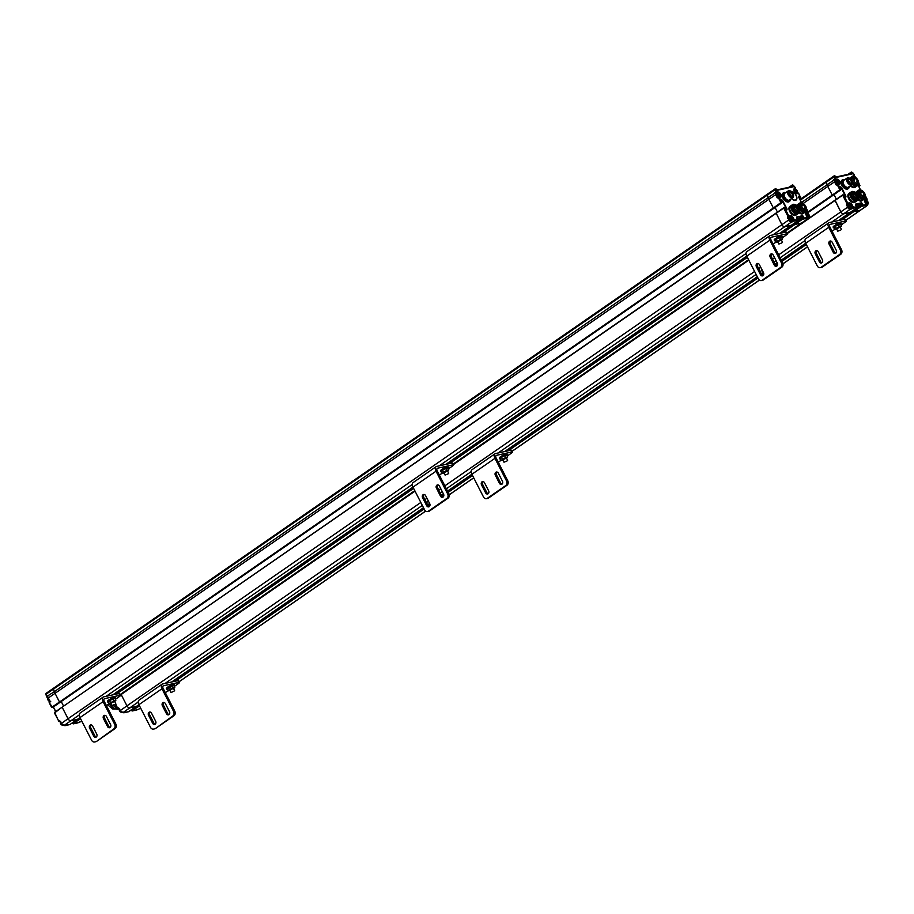 <?xml version="1.0" encoding="UTF-8"?>
<svg xmlns="http://www.w3.org/2000/svg" width="914" height="914" viewBox="0 0 914 914"><rect width="100%" height="100%" fill="white"/><g stroke="black" fill="none" stroke-linecap="round" stroke-linejoin="round"><path stroke-width="1.37" d="M802.046 222.662A2.731 1.554 -124.7 0 1 801.807 222.925A2.731 1.554 -124.7 0 1 801.475 223.073L794.883 224.513L794.232 223.336L794.883 224.501L801.475 223.073L808.159 218.446A2.731 1.554 55.3 0 0 808.49 218.297A2.731 1.554 55.3 0 0 808.924 216.915A2.388 1.36 55.3 0 1 808.227 217.989L806.754 218.743L807.279 217.989M791.364 225.244L798.905 220.023L798.71 218.857L797.008 218.572L796.642 216.995L802.629 215.681L803.783 217.086L802.492 219.246L783.104 232.659M772.936 234.887L784.715 226.729L791.296 225.29L784.715 226.729A2.731 1.554 -124.7 0 1 781.893 224.695A2.731 1.554 55.3 0 0 784.715 226.729L791.398 222.102L793.855 221.348L794.472 220.114L793.603 220.525L794.312 221.028L798.985 219.943M784.955 208.015L783.709 207.786L776.1 213.042L781.893 224.695L776.1 213.042L783.675 207.809M777.448 212.117L775.095 207.501L777.448 212.117M774.181 208.118L781.801 202.828M51.721 707.39L774.101 208.175L773.358 208.004L781.31 202.988L781.87 201.994L781.196 199.812L782.498 200.2L787.08 209.135L786.383 209.957L784.92 207.958L783.709 207.775L784.715 207.992L788.839 216.047L787.971 216.447L790.073 216.652L789.502 217.144M775.872 193.185L774.786 192.648L775.712 192.009A1.028 0.583 55.3 0 0 776.877 193.025L776.409 193.345A1.028 0.583 -124.7 0 1 775.872 193.185L775.62 193.597A6.478 3.69 55.3 0 0 776.009 194.465L768.903 199.298A6.821 3.885 -124.7 0 1 768.217 197.63A6.821 3.885 55.3 0 0 768.903 199.298L773.358 208.004L781.664 202.04L779.379 197.561L778.534 197.321L778.522 197.972L780.373 197.344L778.945 197.218M46.545 696.639L45.951 694.309L53.56 689.042L54.36 691.647L53.56 689.042A1.36 0.777 -124.7 0 1 53.709 688.082L767.566 194.054A1.36 0.777 55.3 0 0 767.566 194.054A1.36 0.777 55.3 0 0 767.417 195.013L768.217 197.63L767.417 195.013A1.36 0.777 -124.7 0 1 767.566 194.054A1.36 0.777 -124.7 0 1 767.737 193.985L775.049 188.924M797.099 193.242L798.596 193.505M791.741 198.429A4.776 2.719 55.3 0 0 795.877 199.8A4.776 2.719 55.3 0 0 795.945 195.265A4.776 2.719 55.3 0 0 791.467 191.654M799.076 219.566L794.472 220.114L793.398 218.035L792.769 218.297M807.291 217.463L802.846 218.286L782.053 232.887M808.045 212.002L806.594 212.162A3.073 1.748 -124.7 0 0 806.171 215.236L807.085 218.24L802.492 219.246L801.841 218.389L803.692 217.772M806.662 209.272L807.987 211.854L807.496 213.51M803.235 203.502L804.046 204.153M799.647 198.875L801.03 198.258M800.95 198.635L798.676 193.391A0.685 0.685 0 0 0 797.922 193.025L796.928 193.242L798.528 193.38L800.824 197.847L799.899 199.389L800.904 198.704L799.853 196.396L799.076 196.35L799.853 196.396M793.032 219.383L793.603 220.525L792.872 221.337L792.472 220.56A2.251 1.28 55.3 0 0 792.792 219.211M788.988 217.555L787.937 217.783L788.839 216.047L790.233 215.738A3.073 1.748 -124.7 0 1 793.398 218.035M792.792 221.805L791.478 221.645A2.388 1.36 55.3 0 1 789.011 219.863L787.514 217.978L787.971 216.447L783.709 208.106L62.243 707.07L54.497 713L58.782 721.1M781.893 202.063L781.71 202.908L780.956 202.737L778.522 197.972L777.14 197.71L775.586 194.671A6.821 3.885 55.3 0 1 774.901 193.003L54.36 691.647A6.821 3.885 55.3 0 0 55.046 693.326A6.821 3.885 -124.7 0 1 54.36 691.647L46.648 696.559L47.802 697.576A1.028 0.583 -124.7 0 1 46.648 696.559L45.951 694.309A1.36 0.777 -124.7 0 1 46.111 693.349A1.36 0.777 -124.7 0 1 46.271 693.269L53.583 688.208M778.077 197.641L777.14 197.71M776.386 193.791L776.329 193.802A1.36 0.777 -124.7 0 1 775.62 193.597L775.095 192.785M777.197 189.838L776.215 188.981L775.952 189.518L776.637 191.769L777.631 191.974A3.073 1.748 -124.7 0 1 780.796 194.271A3.073 1.748 -124.7 0 1 780.373 197.344M797.534 193.597A3.073 1.748 -124.7 0 1 794.369 191.3A3.073 1.748 -124.7 0 1 794.792 188.227L795.386 187.678L793.261 185.245L792.141 186.456L793.386 186.776L777.426 190.272M793.386 186.776L793.044 186.113L791.535 186.707M803.075 213.43A5.278 3.005 -124.7 0 1 799.43 211.922A5.278 3.005 55.3 0 0 803.714 213.156A5.278 3.005 -124.7 0 1 803.075 213.43M796.905 205.764A5.278 3.005 -124.7 0 1 797.705 204.473A5.278 3.005 55.3 0 0 796.905 205.764M803.349 213.35A5.278 3.005 -124.7 0 1 803.029 213.636A5.278 3.005 -124.7 0 1 802.389 213.91A5.278 3.005 -124.7 0 1 799.122 212.745M796.528 205.444A5.278 3.005 -124.7 0 1 797.019 204.942A5.278 3.005 -124.7 0 1 797.385 204.747M805.542 208.712A3.747 2.136 -124.7 0 1 804.926 210.46A3.747 2.136 -124.7 0 1 803.235 210.494L805.165 209.146A2.811 1.599 -124.7 0 1 802.903 208.506A2.811 1.599 -124.7 0 1 801.498 205.707L800.184 206.621M800.058 206.096L801.589 205.033A2.811 1.599 -124.7 0 1 801.966 204.519L800.024 205.867A3.747 2.136 -124.7 0 1 800.653 204.29A3.747 2.136 -124.7 0 1 802.503 204.336M805.428 206.713A4.09 2.331 -124.7 0 1 805.794 210.071A4.09 2.331 -124.7 0 1 803.372 210.563A4.09 2.331 -124.7 0 1 800.013 205.707A4.09 2.331 -124.7 0 1 801.315 203.616A4.09 2.331 -124.7 0 1 804.331 205.136M800.801 202.897A4.947 2.811 55.3 0 0 801.532 209.832A4.947 2.811 55.3 0 0 806.651 209.043A4.947 2.811 55.3 0 0 802.583 203.171A4.947 2.811 55.3 0 0 800.801 202.897M802.458 203.125A5.278 3.005 55.3 0 0 802.332 203.057A5.278 3.005 55.3 0 0 800.424 202.759A5.278 3.005 55.3 0 0 799.784 203.034A5.278 3.005 55.3 0 0 800.31 209.089A5.278 3.005 55.3 0 0 805.794 211.717A5.278 3.005 55.3 0 0 806.674 209.329A5.278 3.005 55.3 0 0 806.651 209.18M799.464 203.319A5.278 3.005 55.3 0 0 799.087 203.514A5.278 3.005 55.3 0 0 799.293 209.055A5.278 3.005 55.3 0 0 804.457 212.471A5.278 3.005 55.3 0 0 805.097 212.197A5.278 3.005 55.3 0 0 805.417 211.922M795.9 215.007A5.278 3.005 -124.7 0 1 790.724 211.58A5.278 3.005 -124.7 0 1 790.519 206.038A5.278 3.005 55.3 0 0 791.056 212.094A5.278 3.005 55.3 0 0 796.54 214.721A5.278 3.005 -124.7 0 1 795.9 215.007M796.163 214.927A5.278 3.005 -124.7 0 1 795.843 215.201A5.278 3.005 -124.7 0 1 795.203 215.476A5.278 3.005 -124.7 0 1 790.039 212.059A5.278 3.005 -124.7 0 1 789.833 206.518A5.278 3.005 -124.7 0 1 790.21 206.324M798.356 210.277A3.747 2.136 -124.7 0 1 797.739 212.025A3.747 2.136 -124.7 0 1 796.06 212.071L797.991 210.711A2.811 1.599 -124.7 0 1 795.077 209.317A2.811 1.599 -124.7 0 1 794.792 206.096A2.811 1.599 -124.7 0 1 796.22 206.141M796.402 206.164L794.792 206.096L792.849 207.432A3.747 2.136 -124.7 0 1 793.466 205.867A3.747 2.136 -124.7 0 1 795.317 205.901M798.242 208.278A4.09 2.331 -124.7 0 1 798.608 211.637A4.09 2.331 -124.7 0 1 796.185 212.128A4.09 2.331 -124.7 0 1 792.826 207.272A4.09 2.331 -124.7 0 1 794.14 205.182A4.09 2.331 -124.7 0 1 797.157 206.713M793.626 204.462A4.947 2.811 55.3 0 0 794.346 211.408A4.947 2.811 55.3 0 0 799.464 210.608A4.947 2.811 55.3 0 0 795.409 204.747A4.947 2.811 55.3 0 0 793.626 204.462M795.271 204.69A5.278 3.005 55.3 0 0 795.146 204.622A5.278 3.005 55.3 0 0 793.238 204.325A5.278 3.005 55.3 0 0 792.598 204.599A5.278 3.005 55.3 0 0 793.135 210.654A5.278 3.005 55.3 0 0 798.608 213.293A5.278 3.005 55.3 0 0 799.487 210.894A5.278 3.005 55.3 0 0 799.476 210.757M792.278 204.885A5.278 3.005 55.3 0 0 791.901 205.079A5.278 3.005 55.3 0 0 792.107 210.631A5.278 3.005 55.3 0 0 797.282 214.047A5.278 3.005 55.3 0 0 797.922 213.773A5.278 3.005 55.3 0 0 798.23 213.488M793.009 193.619A3.747 2.136 55.3 0 0 790.484 191.026A3.747 2.136 55.3 0 0 788.062 192.797A3.747 2.136 55.3 0 0 791.067 197.127A3.747 2.136 55.3 0 0 793.569 195.482A3.747 2.136 55.3 0 0 793.009 193.619M792.244 196.898A3.199 1.828 -124.7 0 1 791.09 196.716A3.199 1.828 -124.7 0 1 788.462 192.911A3.199 1.828 -124.7 0 1 791.775 192.397A3.199 1.828 -124.7 0 1 792.244 196.898M790.359 190.98A4.09 2.331 55.3 0 0 790.233 190.912A4.09 2.331 55.3 0 0 788.256 190.889A4.09 2.331 55.3 0 0 788.668 195.585A4.09 2.331 55.3 0 0 792.918 197.618A4.09 2.331 55.3 0 0 793.592 195.767A4.09 2.331 55.3 0 0 793.581 195.619M792.918 197.618L789.456 200.017A4.09 2.331 -124.7 0 1 785.217 197.972A4.09 2.331 -124.7 0 1 784.795 193.288L788.256 190.889M784.189 194.248A3.747 2.136 55.3 0 0 784.909 198.178A3.747 2.136 55.3 0 0 788.336 200.246M785.64 192.705A4.947 2.811 55.3 0 0 784.452 192.648A4.947 2.811 55.3 0 0 784.909 199.286A4.947 2.811 55.3 0 0 790.29 199.435M785.674 192.683A5.278 3.005 55.3 0 0 784.075 192.511A5.278 3.005 55.3 0 0 783.424 192.785A5.278 3.005 55.3 0 0 783.961 198.841A5.278 3.005 55.3 0 0 789.445 201.468A5.278 3.005 55.3 0 0 790.324 199.412M789.25 201.583A5.278 3.005 -124.7 0 1 789.068 201.731A5.278 3.005 -124.7 0 1 786.531 201.708A5.278 3.005 -124.7 0 1 782.19 195.436A5.278 3.005 -124.7 0 1 783.058 193.037A5.278 3.005 -124.7 0 1 783.252 192.923M786.474 201.674A5.153 2.925 -124.7 0 1 786.417 201.651A5.153 2.925 -124.7 0 1 782.19 195.55A5.153 2.925 -124.7 0 1 782.19 195.493M788.908 191.94A2.868 1.634 -124.7 0 1 791.832 193.391A2.868 1.634 -124.7 0 1 792.164 196.647M788.474 193.06A2.868 1.634 -124.7 0 1 788.953 191.906A2.868 1.634 -124.7 0 1 791.924 193.334A2.868 1.634 -124.7 0 1 792.21 196.613A2.868 1.634 -124.7 0 1 791.867 196.761A2.868 1.634 -124.7 0 1 790.964 196.647M801.886 205.044L802.264 205.89L801.589 205.033M803.178 205.696L802.572 205.056L803.178 205.696M804.697 208.678L804.091 208.038L804.697 208.678M797.099 206.895L796.311 206.187L796.871 207.055M795.534 206.37L795.808 207.238L795.534 206.37M796.151 208.038L796.574 208.723L796.151 208.038M797.065 209.352L797.328 210.22L797.065 209.352M788.713 192.146A2.833 1.611 -124.7 0 1 788.885 191.997A2.833 1.611 -124.7 0 1 788.999 191.929L789.639 192.546L789.479 191.826A2.833 1.611 -124.7 0 1 792.095 193.859A2.833 1.611 -124.7 0 1 792.107 196.647A2.833 1.611 -124.7 0 1 791.901 196.75M789.833 206.518L791.901 205.079A5.278 3.005 55.3 0 0 792.438 211.134A5.278 3.005 55.3 0 0 797.922 213.773L798.608 213.293M797.019 204.942L799.087 203.514A5.278 3.005 55.3 0 0 799.624 209.569A5.278 3.005 55.3 0 0 805.097 212.197L805.794 211.717M807.393 213.956L807.53 215.178L808.627 215.67L808.49 214.447L807.393 213.956M806.856 216.31A2.251 1.28 55.3 0 0 808.833 216.984L808.09 217.498A2.251 1.28 -124.7 0 1 807.462 217.623M808.045 214.539L807.428 214.973M808.49 214.447L807.496 215.098M795.591 190.021L795.728 191.255L796.825 191.734L796.688 190.512L795.591 190.021M796.243 190.603L795.626 191.037M796.688 190.512L795.683 191.163M791.033 217.532L791.17 218.754L792.267 219.246L792.13 218.023L791.033 217.532M792.472 220.56L791.73 221.074A2.251 1.28 -124.7 0 1 789.136 219.509A2.251 1.28 -124.7 0 1 789.17 217.372L789.913 216.858A2.251 1.28 55.3 0 0 789.879 218.994A2.251 1.28 55.3 0 0 792.472 220.56C793.203 218.172 792.358 216.949 789.913 216.858A2.251 1.28 55.3 0 1 791.284 217.029M791.684 218.115L791.067 218.549M792.13 218.023L791.136 218.675M778.431 193.768L778.568 195.002L779.665 195.493L779.528 194.259L778.431 193.768M778.397 197.413A2.251 1.28 -124.7 0 1 776.534 195.745A2.251 1.28 -124.7 0 1 776.569 193.608L777.311 193.094A2.251 1.28 55.3 0 0 777.277 195.242A2.251 1.28 55.3 0 0 779.871 196.796A2.251 1.28 55.3 0 0 780.19 195.459M779.082 194.362L778.465 194.785M779.528 194.259L778.534 194.911M48.613 698.764A2.251 1.28 55.3 0 0 48.853 699.347A2.251 1.28 55.3 0 0 49.196 699.896M860.965 209.786A2.731 1.554 -124.7 0 1 860.714 210.049A2.731 1.554 -124.7 0 1 860.382 210.197L853.802 211.625L853.15 210.46L853.802 211.625L860.382 210.197L867.066 205.57A2.731 1.554 55.3 0 0 867.397 205.422A2.731 1.554 55.3 0 0 867.832 204.039A2.388 1.36 55.3 0 1 867.146 205.113L865.672 205.867L866.186 205.113M850.283 212.368L857.812 207.147L857.618 205.981L855.915 205.696L855.55 204.108L861.536 202.805L862.702 204.21L861.411 206.37L842.023 219.783M831.843 222.011L843.622 213.853L850.203 212.414L843.622 213.853A2.731 1.554 -124.7 0 1 840.811 211.82A2.731 1.554 55.3 0 0 843.622 213.853L850.306 209.226L852.762 208.472L853.379 207.238L852.522 207.649L853.23 208.152L857.903 207.067M843.862 195.139L842.662 194.888L835.008 200.486L840.811 211.82L835.019 200.166L842.594 194.933L846.89 203.571L848.992 203.776L848.421 204.268M836.367 199.241L834.002 194.625L836.367 199.241M833.088 195.242L840.709 189.952M808.205 212.277L840.229 190.112L840.777 189.118L840.115 186.936L841.417 187.324L845.987 196.259L845.301 197.07L843.828 195.07L842.662 194.888M834.79 180.309L833.705 179.772L834.631 179.133A1.028 0.583 55.3 0 0 835.784 180.149L835.327 180.469A1.028 0.583 -124.7 0 1 834.79 180.309L834.528 180.721A6.478 3.69 55.3 0 0 834.928 181.589L827.81 186.422A6.821 3.885 -124.7 0 1 827.124 184.754A6.821 3.885 55.3 0 0 827.81 186.422L832.266 195.128L840.583 189.152L838.298 184.685L837.441 184.445L837.43 185.096L839.292 184.468L837.864 184.331M826.359 181.315L799.99 199.56L826.485 181.178A1.36 0.777 55.3 0 0 826.485 181.178A1.36 0.777 55.3 0 0 826.325 182.137L827.124 184.754L826.325 182.137A1.36 0.777 -124.7 0 1 826.485 181.178A1.36 0.777 -124.7 0 1 826.644 181.109L833.968 176.048M857.983 206.69L853.379 207.238L852.316 205.147L851.677 205.422M866.209 204.587L861.765 205.41L840.971 220.011M866.963 199.126L865.501 199.286A3.073 1.748 -124.7 0 0 865.078 202.36L865.992 205.364L861.411 206.37L860.748 205.513L862.61 204.896M865.581 196.396L866.906 198.978L866.403 200.634M862.153 190.626L863.239 191.54M858.554 185.999L859.948 185.382M858.714 182.983L859.777 185.839L858.817 186.513L859.823 185.828L858.726 183.451M851.939 206.507L852.522 207.649L851.779 208.461L851.38 207.684A2.251 1.28 55.3 0 0 851.711 206.335M847.906 204.679L846.855 204.907L847.746 203.171L846.433 203.891L847.495 207.192A2.731 1.554 55.3 0 0 850.306 209.226L851.711 208.929M840.811 189.187L840.629 190.032L839.875 189.861L837.43 185.096L836.047 184.834L834.493 181.795A6.821 3.885 55.3 0 1 833.808 180.127L801.498 202.497M852.316 205.147A3.073 1.748 -124.7 0 0 849.152 202.862L847.746 203.171L843.633 195.116L842.617 195.23L787.125 233.63M839.178 183.451A2.388 1.36 -124.7 0 1 838.812 184.068L837.681 184.342A0.685 0.685 0 0 0 837.441 184.445L836.047 184.834M835.305 180.915L835.247 180.926A1.36 0.777 -124.7 0 1 834.528 180.721L834.002 179.909M836.116 176.962L835.122 176.105L834.859 176.642L835.556 178.893L836.55 179.098A3.073 1.748 -124.7 0 1 839.715 181.395A3.073 1.748 -124.7 0 1 839.292 184.468M836.253 176.962L852.294 173.9L836.333 177.396M852.831 176.425A3.073 1.748 -124.7 0 1 853.699 175.351L854.304 174.803L852.773 172.723L852.077 172.392L851.117 173.683M852.294 173.9L851.951 173.237L850.443 173.831M861.993 200.554A5.278 3.005 -124.7 0 1 858.349 199.046A5.278 3.005 55.3 0 0 862.633 200.28A5.278 3.005 -124.7 0 1 861.993 200.554M855.812 192.877A5.278 3.005 -124.7 0 1 856.624 191.586A5.278 3.005 55.3 0 0 855.812 192.877M862.256 200.474A5.278 3.005 -124.7 0 1 861.936 200.76A5.278 3.005 -124.7 0 1 861.296 201.034A5.278 3.005 -124.7 0 1 858.04 199.869M855.447 192.568A5.278 3.005 -124.7 0 1 855.927 192.066A5.278 3.005 -124.7 0 1 856.304 191.871M864.45 195.836A3.747 2.136 -124.7 0 1 863.833 197.584A3.747 2.136 -124.7 0 1 862.153 197.618L864.084 196.27A2.811 1.599 -124.7 0 1 861.822 195.63A2.811 1.599 -124.7 0 1 860.417 192.831L859.091 193.745M858.977 193.22L860.508 192.157A2.811 1.599 -124.7 0 1 860.885 191.643L858.943 192.991A3.747 2.136 -124.7 0 1 859.571 191.414A3.747 2.136 -124.7 0 1 861.422 191.46M864.336 193.837A4.09 2.331 -124.7 0 1 864.701 197.196A4.09 2.331 -124.7 0 1 862.29 197.687A4.09 2.331 -124.7 0 1 858.92 192.831A4.09 2.331 -124.7 0 1 860.234 190.74A4.09 2.331 -124.7 0 1 863.239 192.26M859.72 190.021A4.947 2.811 55.3 0 0 860.44 196.956A4.947 2.811 55.3 0 0 865.558 196.167A4.947 2.811 55.3 0 0 861.502 190.295A4.947 2.811 55.3 0 0 859.72 190.021M861.376 190.238A5.278 3.005 55.3 0 0 861.239 190.181A5.278 3.005 55.3 0 0 859.331 189.883A5.278 3.005 55.3 0 0 858.692 190.158A5.278 3.005 55.3 0 0 859.229 196.213A5.278 3.005 55.3 0 0 864.701 198.841A5.278 3.005 55.3 0 0 865.581 196.453A5.278 3.005 55.3 0 0 865.569 196.304M858.372 190.443A5.278 3.005 55.3 0 0 858.006 190.638A5.278 3.005 55.3 0 0 858.212 196.179A5.278 3.005 55.3 0 0 863.376 199.595A5.278 3.005 55.3 0 0 864.016 199.321A5.278 3.005 55.3 0 0 864.336 199.046M854.807 202.131A5.278 3.005 -124.7 0 1 849.643 198.704A5.278 3.005 -124.7 0 1 849.437 193.162A5.278 3.005 55.3 0 0 849.974 199.218A5.278 3.005 55.3 0 0 855.447 201.845A5.278 3.005 -124.7 0 1 854.807 202.131M855.07 202.051A5.278 3.005 -124.7 0 1 854.761 202.325A5.278 3.005 -124.7 0 1 854.122 202.6A5.278 3.005 -124.7 0 1 848.946 199.183A5.278 3.005 -124.7 0 1 848.74 193.642A5.278 3.005 -124.7 0 1 849.117 193.448M857.263 197.401A3.747 2.136 -124.7 0 1 856.646 199.149A3.747 2.136 -124.7 0 1 854.967 199.195M857.355 196.476A2.811 1.599 -124.7 0 1 856.898 197.835A2.811 1.599 -124.7 0 1 853.984 196.441A2.811 1.599 -124.7 0 1 853.699 193.22L851.757 194.556A3.747 2.136 -124.7 0 1 852.385 192.991A3.747 2.136 -124.7 0 1 854.236 193.025M857.149 195.402A4.09 2.331 -124.7 0 1 857.526 198.761A4.09 2.331 -124.7 0 1 855.104 199.252A4.09 2.331 -124.7 0 1 851.745 194.396A4.09 2.331 -124.7 0 1 853.048 192.306A4.09 2.331 -124.7 0 1 856.064 193.837M852.534 191.586A4.947 2.811 55.3 0 0 853.265 198.532A4.947 2.811 55.3 0 0 858.383 197.732A4.947 2.811 55.3 0 0 854.316 191.871A4.947 2.811 55.3 0 0 852.534 191.586M854.19 191.814A5.278 3.005 55.3 0 0 854.053 191.746A5.278 3.005 55.3 0 0 852.156 191.449A5.278 3.005 55.3 0 0 851.517 191.723A5.278 3.005 55.3 0 0 852.042 197.778A5.278 3.005 55.3 0 0 857.526 200.417A5.278 3.005 55.3 0 0 858.395 198.018A5.278 3.005 55.3 0 0 858.383 197.881M851.197 192.009A5.278 3.005 55.3 0 0 850.82 192.203A5.278 3.005 55.3 0 0 851.025 197.755A5.278 3.005 55.3 0 0 856.19 201.171A5.278 3.005 55.3 0 0 856.829 200.897A5.278 3.005 55.3 0 0 857.149 200.612M855.127 187.142A5.278 3.005 -124.7 0 1 851.105 185.245A5.278 3.005 55.3 0 0 855.767 186.867A5.278 3.005 -124.7 0 1 855.127 187.142M849.632 178.276A5.278 3.005 -124.7 0 1 849.757 178.173A5.278 3.005 55.3 0 0 849.632 178.276L851.14 177.225A5.278 3.005 55.3 0 0 850.294 178.721A5.278 3.005 55.3 0 1 851.14 177.225L851.825 176.745A5.278 3.005 55.3 0 0 850.98 179.361M855.39 187.062A5.278 3.005 -124.7 0 1 855.081 187.347A5.278 3.005 -124.7 0 1 854.43 187.621A5.278 3.005 -124.7 0 1 850.408 185.725M857.583 182.423A3.747 2.136 -124.7 0 1 856.966 184.171A3.747 2.136 -124.7 0 1 855.287 184.205L857.218 182.857A2.811 1.599 -124.7 0 1 854.304 181.452A2.811 1.599 -124.7 0 1 854.019 178.23A2.811 1.599 -124.7 0 1 854.099 178.184L854.099 178.184M852.077 179.567A3.747 2.136 -124.7 0 1 852.705 178.002A3.747 2.136 -124.7 0 1 854.636 178.081L854.339 178.276M857.469 180.424A4.09 2.331 -124.7 0 1 857.835 183.783A4.09 2.331 -124.7 0 1 855.424 184.274A4.09 2.331 -124.7 0 1 852.065 179.418A4.09 2.331 -124.7 0 1 853.368 177.327A4.09 2.331 -124.7 0 1 856.384 178.847M852.374 181.932A4.947 2.811 55.3 0 0 856.509 185.279A4.947 2.811 55.3 0 0 858.703 182.754A4.947 2.811 55.3 0 0 854.636 176.882A4.947 2.811 55.3 0 0 852.853 176.608A4.947 2.811 55.3 0 0 851.654 180.264M854.51 176.825A5.278 3.005 55.3 0 0 854.373 176.768A5.278 3.005 55.3 0 0 852.476 176.471A5.278 3.005 55.3 0 0 851.825 176.745M852.511 183.006A5.278 3.005 55.3 0 0 857.846 185.428A5.278 3.005 55.3 0 0 858.714 183.04A5.278 3.005 55.3 0 0 858.703 182.891M855.081 187.347L857.149 185.908A5.278 3.005 55.3 0 1 852.328 184.114A5.278 3.005 55.3 0 0 856.509 186.182A5.278 3.005 55.3 0 0 857.149 185.908A5.278 3.005 55.3 0 0 857.469 185.633M851.928 180.744A3.747 2.136 55.3 0 0 849.403 178.15A3.747 2.136 55.3 0 0 846.981 179.921A3.747 2.136 55.3 0 0 849.974 184.251A3.747 2.136 55.3 0 0 852.488 182.606A3.747 2.136 55.3 0 0 851.928 180.744M851.163 184.022A3.199 1.828 -124.7 0 1 850.009 183.84A3.199 1.828 -124.7 0 1 847.369 180.035A3.199 1.828 -124.7 0 1 850.694 179.521A3.199 1.828 -124.7 0 1 851.163 184.022M849.277 178.104A4.09 2.331 55.3 0 0 849.14 178.036A4.09 2.331 55.3 0 0 847.175 178.013A4.09 2.331 55.3 0 0 847.586 182.709A4.09 2.331 55.3 0 0 851.825 184.742A4.09 2.331 55.3 0 0 852.499 182.891A4.09 2.331 55.3 0 0 852.488 182.743M851.825 184.742L848.363 187.142A4.09 2.331 -124.7 0 1 844.125 185.096A4.09 2.331 -124.7 0 1 843.713 180.412L847.175 178.013M843.096 181.372A3.747 2.136 55.3 0 0 843.828 185.302A3.747 2.136 55.3 0 0 847.255 187.37M844.547 179.83A4.947 2.811 55.3 0 0 843.371 179.772A4.947 2.811 55.3 0 0 843.816 186.41A4.947 2.811 55.3 0 0 849.209 186.559M844.582 179.807A5.278 3.005 55.3 0 0 842.982 179.635A5.278 3.005 55.3 0 0 842.342 179.909A5.278 3.005 55.3 0 0 842.879 185.965A5.278 3.005 55.3 0 0 848.352 188.592A5.278 3.005 55.3 0 0 849.243 186.536M848.158 188.707A5.278 3.005 -124.7 0 1 847.986 188.855A5.278 3.005 -124.7 0 1 845.439 188.832A5.278 3.005 -124.7 0 1 841.097 182.549A5.278 3.005 -124.7 0 1 841.977 180.161A5.278 3.005 -124.7 0 1 842.171 180.047M845.393 188.798A5.153 2.925 -124.7 0 1 845.336 188.775A5.153 2.925 -124.7 0 1 841.109 182.663A5.153 2.925 -124.7 0 1 841.109 182.617M847.826 179.064A2.868 1.634 -124.7 0 1 850.74 180.515A2.868 1.634 -124.7 0 1 851.083 183.771M847.392 180.184A2.868 1.634 -124.7 0 1 847.872 179.03A2.868 1.634 -124.7 0 1 850.843 180.458A2.868 1.634 -124.7 0 1 851.128 183.737A2.868 1.634 -124.7 0 1 850.774 183.885A2.868 1.634 -124.7 0 1 849.871 183.771M854.144 179.281L854.556 179.967L854.144 179.281M856.635 181.075L857.046 181.772L856.635 181.075M854.133 179.738L854.441 180.344L854.087 179.784M860.794 192.168L861.171 193.014L860.508 192.157M862.085 192.82L861.479 192.18L862.085 192.82M863.616 195.802L863.01 195.162L863.616 195.802M856.018 194.019L855.218 193.311L855.778 194.179M854.453 193.494L854.727 194.362L854.453 193.494M855.07 195.162L855.481 195.847L855.07 195.162M855.972 196.476L856.247 197.344L855.972 196.476M847.621 179.27A2.833 1.611 -124.7 0 1 847.792 179.121A2.833 1.611 -124.7 0 1 847.918 179.053L848.558 179.67L848.398 178.938A2.833 1.611 -124.7 0 1 851.003 180.972A2.833 1.611 -124.7 0 1 851.014 183.771A2.833 1.611 -124.7 0 1 850.82 183.874M848.74 193.642L850.82 192.203A5.278 3.005 55.3 0 0 851.357 198.258A5.278 3.005 55.3 0 0 856.829 200.897L857.526 200.417M855.927 192.066L858.006 190.638A5.278 3.005 55.3 0 0 858.532 196.693A5.278 3.005 55.3 0 0 864.016 199.321L864.701 198.841M866.312 201.08L866.449 202.302L867.546 202.794L867.397 201.571L866.312 201.08M865.775 203.434A2.251 1.28 55.3 0 0 867.74 204.108L867.009 204.622A2.251 1.28 -124.7 0 1 866.369 204.747M866.963 201.663L866.335 202.097M867.397 201.571L866.403 202.223M849.951 204.656L850.089 205.879L851.185 206.37L851.037 205.147L849.951 204.656M851.38 207.684L850.648 208.198A2.251 1.28 -124.7 0 1 848.055 206.633A2.251 1.28 -124.7 0 1 848.089 204.496L848.82 203.982A2.251 1.28 55.3 0 0 848.786 206.118A2.251 1.28 55.3 0 0 851.38 207.684C852.122 205.296 851.265 204.073 848.82 203.982A2.251 1.28 55.3 0 1 850.191 204.153M850.603 205.239L849.986 205.673M851.037 205.147L850.043 205.799M837.35 180.892L837.487 182.126L838.584 182.617L838.435 181.383L837.35 180.892M837.304 184.537A2.251 1.28 -124.7 0 1 835.453 182.869A2.251 1.28 -124.7 0 1 835.487 180.732L836.219 180.218A2.251 1.28 55.3 0 0 836.184 182.366A2.251 1.28 55.3 0 0 838.778 183.92A2.251 1.28 55.3 0 0 839.109 182.583M838.001 181.486L837.384 181.909M838.435 181.383L837.441 182.035M52.715 707.413L51.618 707.39L49.242 702.74L51.618 707.39L59.501 702.032L55.046 693.326L48.362 697.953A6.821 3.885 -124.7 0 1 47.677 696.274L47.928 697.188L47.597 696.342M61.238 701.518L63.592 706.134L61.238 701.518M63.055 725.156A2.388 1.36 -124.7 0 1 61.318 723.465L68.036 718.724L62.243 707.39L68.036 718.724A2.731 1.554 55.3 0 0 70.858 720.758A2.731 1.554 -124.7 0 1 68.036 718.724L788.576 220.068A2.731 1.554 55.3 0 0 791.398 222.102L791.478 221.645M77.507 719.261L70.858 720.758L79.29 714.919M47.802 697.062L47.494 696.331M78.604 722.391L79.369 722.06M65.397 725.11L64.677 725.282M80.638 718.804L72.903 723.637M78.478 722.471L72.8 723.637L72.777 722.62L80.021 717.616L91.606 740.237A3.405 2.731 77.7 0 0 94.633 741.974L95.833 741.711A3.405 2.731 -102.3 0 0 96.633 741.368L115.073 728.607A3.405 2.731 -102.3 0 0 115.85 724.025L114.65 724.288A3.405 2.731 77.7 0 1 113.873 728.858L115.073 728.607M49.916 702.203L49.927 701.552M54.634 712.337L58.702 721.226L60.29 721.26L61.352 723.351A2.731 1.554 -124.7 0 0 64.174 725.385L70.858 720.758L77.439 719.318L79.998 717.547L69.83 724.585L64.494 725.328M61.295 723.397L60.29 721.26M776.077 213.076L54.646 712.337L58.702 721.226A0.685 0.685 0 0 0 59.456 721.58L60.21 721.42M49.893 701.575L49.459 701.872A0.685 0.685 0 0 0 49.242 702.74L52.646 707.459L774.101 208.175M121.162 694.194L414.91 490.909L121.128 694.229M121.962 712.28A2.388 1.36 -124.7 0 1 120.237 710.589L126.955 705.848A2.731 1.554 55.3 0 0 129.765 707.882A2.731 1.554 -124.7 0 1 126.955 705.848L121.151 694.514L120.374 695.063M128.371 711.789L136.392 706.419L129.765 707.882L138.197 702.043M123.401 712.452L128.748 711.709L138.905 704.683L150.513 727.361A3.405 2.731 77.7 0 0 153.552 729.098L154.752 728.835A3.405 2.731 -102.3 0 0 155.54 728.481L173.98 715.731A3.405 2.731 -102.3 0 0 174.768 711.149L173.569 711.412A3.405 2.731 77.7 0 1 172.792 715.982L173.98 715.731M137.523 709.515L138.288 709.184M124.315 712.235L123.596 712.406M139.545 705.928L131.822 710.761M137.386 709.595L132.336 710.921L131.467 710.292L138.939 704.74L131.685 709.744L132.187 710.989L136.769 709.984A0.685 0.685 0 0 0 137.009 709.881L138.448 709.15M115.644 703.871L117.609 708.35L119.197 708.384L120.271 710.464A2.731 1.554 -124.7 0 0 123.082 712.509L129.765 707.882L136.357 706.442L161.972 688.756A4.776 2.719 -124.7 0 1 162.052 684.22A4.776 2.719 -124.7 0 1 162.635 683.969L177.796 680.656L178.71 682.45A3.405 0.64 -27.1 0 1 179.441 682.495A3.405 0.64 -27.1 0 1 178.401 683.603L174.277 686.46M120.202 710.521L119.197 708.384M128.783 711.686L123.996 712.771A0.685 0.685 0 0 1 123.276 712.474M115.427 704.077L117.609 708.35A0.685 0.685 0 0 0 118.363 708.704L118.98 708.327M117.495 708.133A10.225 5.815 -124.7 0 1 113.142 705.334A10.225 5.815 -124.7 0 0 117.495 708.133M115.141 704.294A11.254 6.398 55.3 0 0 115.884 704.968A11.254 6.398 55.3 0 1 115.141 704.294A11.254 6.398 55.3 0 0 115.884 704.968M116.466 706.111A11.254 6.398 -124.7 0 1 114.661 704.591A11.254 6.398 -124.7 0 0 116.466 706.111M116.558 706.282A10.568 6.01 -124.7 0 1 114.536 704.671A10.568 6.01 -124.7 0 0 116.558 706.282M107.589 704.717L112.582 708.933L119.049 708.956A9.814 5.587 -124.7 0 1 109.429 703.734A9.814 5.587 -124.7 0 0 119.049 708.956L119.277 708.853M106.39 705.539L109.292 703.54M115.37 699.336L119.483 696.479A3.405 0.64 -27.1 0 0 120.522 695.371A3.405 0.64 -27.1 0 0 119.791 695.326L104.63 698.639A2.731 1.554 55.3 0 0 104.299 698.776A2.731 1.554 55.3 0 0 104.253 701.369L115.85 724.025M114.65 724.288L103.065 701.632A4.776 2.719 -124.7 0 1 103.133 697.096A4.776 2.719 -124.7 0 1 103.716 696.845L118.877 693.532L119.791 695.326M120.522 695.371L119.608 693.577A3.405 0.64 152.9 0 0 118.877 693.532M91.274 724.928A2.216 1.771 -102.3 0 0 90.817 727.864L94.93 735.919A2.216 1.771 -102.3 0 0 96.278 737.038M105.099 715.365A2.216 1.771 -102.3 0 0 104.642 718.301L108.766 726.344A2.216 1.771 -102.3 0 0 110.114 727.475M96.633 741.368L113.873 728.858M95.433 741.62A3.405 2.731 77.7 0 1 94.633 741.974M107.692 700.867L110.823 698.764M96.735 734.102A2.216 1.771 77.7 0 1 93.742 736.181L89.618 728.127A2.216 1.771 77.7 0 1 92.611 726.059L96.735 734.102M110.56 724.528A2.216 1.771 77.7 0 1 107.566 726.607L103.453 718.564A2.216 1.771 77.7 0 1 106.447 716.485L110.56 724.528M103.133 697.096L80.089 713.046A4.776 2.719 55.3 0 0 80.009 717.581L103.065 701.632M111.245 702.969L113.827 701.758M112.788 698.97L114.947 698.502L115.861 700.284L113.702 700.764L112.788 698.97L109.554 700.695L108.48 701.952L109.394 703.746L111.028 703.392M114.707 701.586L115.861 700.284M113.702 700.764L109.394 703.746M110.468 702.489L109.554 700.695M107.818 702.135L107.441 701.392A4.33 0.811 -27.1 0 1 109.771 699.336A4.33 0.811 -27.1 0 1 114.227 697.393A4.33 0.811 -27.1 0 1 115.153 697.451L115.53 698.193A4.33 0.811 152.9 0 0 111.314 699.45A4.33 0.811 152.9 0 0 107.818 702.135A4.33 0.811 152.9 0 0 108.617 702.226M115.141 698.879A4.33 0.811 152.9 0 0 115.53 698.193M115.13 704.306L112.102 705.494L115.13 704.306M773.153 244.118L776.043 242.107M782.133 237.903L786.246 235.058A3.405 0.64 -27.1 0 0 787.285 233.938A3.405 0.64 -27.1 0 0 786.554 233.893L771.393 237.206A2.731 1.554 55.3 0 0 771.062 237.354A2.731 1.554 55.3 0 0 771.016 239.936L782.613 262.592L781.413 262.855A3.405 2.731 77.7 0 1 780.636 267.436L781.824 267.174A3.405 2.731 -102.3 0 0 782.613 262.592M781.413 262.855L769.817 240.199A4.776 2.719 -124.7 0 1 769.896 235.663A4.776 2.719 -124.7 0 1 770.479 235.424L785.64 232.11L786.554 233.893M787.285 233.938L786.371 232.145A3.405 0.64 152.9 0 0 785.64 232.11M763.384 279.935L762.196 280.198A3.405 2.731 77.7 0 1 761.396 280.541L762.596 280.278A3.405 2.731 -102.3 0 0 763.384 279.935L781.824 267.174M758.026 263.495A2.216 1.771 -102.3 0 0 757.58 266.442L761.693 274.486A2.216 1.771 -102.3 0 0 763.041 275.617M771.862 253.932A2.216 1.771 -102.3 0 0 771.405 256.868L775.529 264.911A2.216 1.771 -102.3 0 0 776.866 266.043M762.196 280.198L780.636 267.436M761.396 280.541A3.405 2.731 77.7 0 1 758.357 278.804L746.772 256.16L769.817 240.199M774.444 239.434L777.574 237.332M763.498 272.669A2.216 1.771 77.7 0 1 760.494 274.748L756.381 266.694A2.216 1.771 77.7 0 1 759.374 264.626L763.498 272.669M777.323 263.106A2.216 1.771 77.7 0 1 774.329 265.174L770.205 257.131A2.216 1.771 77.7 0 1 773.21 255.052L777.323 263.106M769.896 235.663L746.841 251.624A4.776 2.719 55.3 0 0 746.772 256.16L445.883 464.403M777.997 241.547L780.579 240.325M779.551 237.537L781.699 237.069L782.613 238.862L780.465 239.331L779.551 237.537L776.317 239.274L775.232 240.531L776.146 242.313L777.791 241.959M781.459 240.154L782.613 238.862M780.465 239.331L776.146 242.313M777.231 241.056L776.317 239.274M774.581 240.713L774.204 239.971A4.33 0.811 -27.1 0 1 776.534 237.903A4.33 0.811 -27.1 0 1 780.99 235.972A4.33 0.811 -27.1 0 1 781.916 236.018L782.293 236.76A4.33 0.811 152.9 0 0 778.065 238.017A4.33 0.811 152.9 0 0 774.581 240.713A4.33 0.811 152.9 0 0 775.369 240.793M781.893 237.457A4.33 0.811 152.9 0 0 782.293 236.76M781.881 242.873L778.865 244.061L781.881 242.873M170.153 690.093L173.363 688.208L172.735 688.882L173.363 688.208L174.665 690.756L171.021 692.618L174.665 690.756L171.021 692.618L174.665 690.756L173.363 688.208L169.718 690.07L171.021 692.618L170.153 690.093M171.706 686.094L173.854 685.626L174.768 687.408L172.62 687.888L171.706 686.094L173.854 685.626L174.768 687.408L169.387 689.613L168.302 690.87L169.947 690.516L168.302 690.87L167.388 689.076L171.706 686.094L172.62 687.888L169.387 689.613L168.473 687.819L171.706 686.094M173.694 688.665L174.768 687.408L173.694 688.665M166.359 688.516A4.33 0.811 -27.1 0 1 168.69 686.46A4.33 0.811 -27.1 0 1 173.146 684.517A4.33 0.811 -27.1 0 1 174.071 684.575L174.448 685.317A4.33 0.811 152.9 0 0 170.221 686.563A4.33 0.811 152.9 0 0 166.736 689.259A4.33 0.811 152.9 0 0 167.525 689.35A4.33 0.811 152.9 0 1 166.736 689.259A4.33 0.811 152.9 0 1 170.221 686.563A4.33 0.811 152.9 0 1 174.448 685.317A4.33 0.811 152.9 0 1 174.048 686.003A4.33 0.811 152.9 0 0 174.448 685.317L174.071 684.575A4.33 0.811 -27.1 0 0 173.146 684.517A4.33 0.811 -27.1 0 0 168.69 686.46A4.33 0.811 -27.1 0 0 166.359 688.516L166.736 689.259L166.359 688.516M420.817 502.472L126.955 705.848L121.151 694.514L415.025 491.138M804.32 204.416L803.155 203.491L827.81 186.422L832.266 195.128L808.125 211.842M832.06 231.242L834.962 229.231M841.04 225.027L845.153 222.182A3.405 0.64 -27.1 0 0 846.193 221.062A3.405 0.64 -27.1 0 0 845.473 221.017L830.3 224.33A2.731 1.554 55.3 0 0 829.969 224.478A2.731 1.554 55.3 0 0 829.935 227.06L841.52 249.716L840.32 249.979A3.405 2.731 77.7 0 1 839.543 254.56L840.743 254.298A3.405 2.731 -102.3 0 0 841.52 249.716M840.32 249.979L828.735 227.323A4.776 2.719 -124.7 0 1 828.804 222.788A4.776 2.719 -124.7 0 1 829.386 222.548L844.547 219.234L845.473 221.017M846.193 221.062L845.279 219.269A3.405 0.64 152.9 0 0 844.547 219.234M822.303 267.059L821.103 267.322A3.405 2.731 77.7 0 1 820.304 267.665L821.503 267.402A3.405 2.731 -102.3 0 0 822.303 267.059L840.743 254.298M816.945 250.619A2.216 1.771 -102.3 0 0 816.488 253.566L820.612 261.61A2.216 1.771 -102.3 0 0 821.949 262.729M830.78 241.056A2.216 1.771 -102.3 0 0 830.323 243.992L834.436 252.036A2.216 1.771 -102.3 0 0 835.784 253.167M821.103 267.322L839.543 254.56M820.304 267.665A3.405 2.731 77.7 0 1 817.276 265.928L805.68 243.284L828.735 227.323M833.362 226.558L836.493 224.456M822.406 259.793A2.216 1.771 77.7 0 1 819.412 261.872L815.288 253.818A2.216 1.771 77.7 0 1 818.293 251.75L822.406 259.793M836.241 250.23A2.216 1.771 77.7 0 1 833.237 252.298L829.124 244.255A2.216 1.771 77.7 0 1 832.117 242.176L836.241 250.23M828.804 222.788L805.76 238.748A4.776 2.719 55.3 0 0 805.68 243.284L781.356 260.147L805.691 243.295M836.916 228.671L839.498 227.449M838.458 224.661L840.617 224.193L841.531 225.987L839.372 226.455L838.458 224.661L835.225 226.398L834.151 227.655L835.065 229.437L836.698 229.083M840.377 227.278L841.531 225.987M839.372 226.455L835.065 229.437M836.139 228.18L835.225 226.398M833.499 227.837L833.111 227.095A4.33 0.811 -27.1 0 1 835.442 225.027A4.33 0.811 -27.1 0 1 839.897 223.096A4.33 0.811 -27.1 0 1 840.823 223.142L841.211 223.884A4.33 0.811 152.9 0 0 836.984 225.141A4.33 0.811 152.9 0 0 833.499 227.837A4.33 0.811 152.9 0 0 834.288 227.917M840.811 224.581A4.33 0.811 152.9 0 0 841.211 223.884M840.8 229.997L837.784 231.185L840.8 229.997M791.078 191.369A5.118 2.913 -124.7 0 1 795.957 194.865A5.118 2.913 -124.7 0 1 796.071 200.086A5.118 2.913 -124.7 0 1 791.581 198.544M439.36 475.109L442.262 473.109M448.34 468.893L452.453 466.049A3.405 0.64 -27.1 0 0 453.493 464.929A3.405 0.64 -27.1 0 0 452.773 464.895L437.6 468.208A2.731 1.554 55.3 0 0 437.269 468.345A2.731 1.554 55.3 0 0 437.235 470.939L448.82 493.594L447.62 493.857A3.405 2.731 77.7 0 1 446.843 498.427L448.043 498.164A3.405 2.731 -102.3 0 0 448.82 493.594M447.62 493.857L436.035 471.201A4.776 2.719 -124.7 0 1 436.115 466.666A4.776 2.719 -124.7 0 1 436.686 466.414L451.847 463.101L452.773 464.895M453.493 464.929L452.579 463.147A3.405 0.64 152.9 0 0 451.847 463.101M429.603 510.926L428.403 511.189A3.405 2.731 77.7 0 1 427.603 511.543L428.803 511.28A3.405 2.731 -102.3 0 0 429.603 510.926L448.043 498.164M424.245 494.497A2.216 1.771 -102.3 0 0 423.788 497.433L427.912 505.488A2.216 1.771 -102.3 0 0 429.249 506.607M438.08 484.923A2.216 1.771 -102.3 0 0 437.623 487.859L441.736 495.914A2.216 1.771 -102.3 0 0 443.084 497.033M428.403 511.189L446.843 498.427M427.603 511.543A3.405 2.731 77.7 0 1 424.576 509.806L412.979 487.151L436.035 471.201M440.662 470.424L443.793 468.322M429.706 503.671A2.216 1.771 77.7 0 1 426.712 505.739L422.588 497.696A2.216 1.771 77.7 0 1 425.593 495.628L429.706 503.671M443.541 494.097A2.216 1.771 77.7 0 1 440.537 496.176L436.424 488.122A2.216 1.771 77.7 0 1 439.417 486.054L443.541 494.097M436.115 466.666L413.059 482.615A4.776 2.719 55.3 0 0 412.979 487.151M444.215 472.538L446.797 471.327M445.758 468.539L447.917 468.071L448.831 469.853L446.672 470.322L445.758 468.539L442.525 470.264L441.451 471.521L442.365 473.315L443.998 472.949M447.677 471.156L448.831 469.853M446.672 470.322L442.365 473.315M443.439 472.058L442.525 470.264M440.799 471.704L440.411 470.961A4.33 0.811 -27.1 0 1 442.742 468.905A4.33 0.811 -27.1 0 1 447.197 466.963A4.33 0.811 -27.1 0 1 448.123 467.02L448.511 467.762A4.33 0.811 152.9 0 0 444.284 469.008A4.33 0.811 152.9 0 0 440.799 471.704A4.33 0.811 152.9 0 0 441.588 471.784M448.111 468.448A4.33 0.811 152.9 0 0 448.511 467.762M448.1 473.863L445.084 475.063L448.1 473.863M498.279 462.233L501.169 460.233M507.259 456.017L511.372 453.173A3.405 0.64 -27.1 0 0 512.411 452.053A3.405 0.64 -27.1 0 0 511.68 452.019L496.519 455.332A2.731 1.554 55.3 0 0 496.188 455.469A2.731 1.554 55.3 0 0 496.142 458.063L507.738 480.718L506.539 480.981A3.405 2.731 77.7 0 1 505.762 485.551L506.95 485.288A3.405 2.731 -102.3 0 0 507.738 480.718M506.539 480.981L494.942 458.325A4.776 2.719 -124.7 0 1 495.022 453.79A4.776 2.719 -124.7 0 1 495.605 453.538L510.766 450.225L511.68 452.019M512.411 452.053L511.497 450.271A3.405 0.64 152.9 0 0 510.766 450.225M488.51 498.05L487.322 498.313A3.405 2.731 77.7 0 1 486.522 498.667L487.722 498.404A3.405 2.731 -102.3 0 0 488.51 498.05L506.95 485.288M483.163 481.621A2.216 1.771 -102.3 0 0 482.706 484.557L486.819 492.612A2.216 1.771 -102.3 0 0 488.167 493.731M496.988 472.047A2.216 1.771 -102.3 0 0 496.531 474.983L500.655 483.038A2.216 1.771 -102.3 0 0 501.992 484.157M487.322 498.313L505.762 485.551M486.522 498.667A3.405 2.731 77.7 0 1 483.483 496.93L471.898 474.275L494.942 458.325M499.57 457.548L502.7 455.446M488.624 490.795A2.216 1.771 77.7 0 1 485.62 492.863L481.507 484.82A2.216 1.771 77.7 0 1 484.5 482.741L488.624 490.795M502.449 481.221A2.216 1.771 77.7 0 1 499.455 483.3L495.331 475.246A2.216 1.771 77.7 0 1 498.336 473.178L502.449 481.221M495.022 453.79L471.978 469.739A4.776 2.719 55.3 0 0 471.898 474.275L447.54 491.092L471.875 474.24M503.123 459.662L505.705 458.451M504.677 455.663L506.824 455.195L507.738 456.977L505.591 457.446L504.677 455.663L501.443 457.388L500.358 458.645L501.283 460.439L502.917 460.073M506.584 458.28L507.738 456.977M505.591 457.446L501.283 460.439M502.357 459.182L501.443 457.388M499.707 458.828L499.33 458.085A4.33 0.811 -27.1 0 1 501.66 456.029A4.33 0.811 -27.1 0 1 506.116 454.087A4.33 0.811 -27.1 0 1 507.042 454.144L507.419 454.886A4.33 0.811 152.9 0 0 503.191 456.132A4.33 0.811 152.9 0 0 499.707 458.828A4.33 0.811 152.9 0 0 500.495 458.908M507.019 455.572A4.33 0.811 152.9 0 0 507.419 454.886M507.007 460.987L503.991 462.187L507.007 460.987M59.501 702.032L55.046 693.326L768.903 199.298L773.358 208.004L59.501 702.032M48.019 697.565L46.465 696.845L46.111 693.349L53.698 688.093A1.36 0.777 -124.7 0 1 53.937 688.002L607.136 305.162A1.36 0.777 55.3 0 0 607.079 305.173L767.44 194.191M165.308 692.663L168.199 690.664M179.441 682.495L178.527 680.702A3.405 0.64 152.9 0 0 177.796 680.656M178.71 682.45L163.549 685.763A2.731 1.554 55.3 0 0 163.218 685.9A2.731 1.554 55.3 0 0 163.172 688.493L174.768 711.149M150.182 712.052A2.216 1.771 -102.3 0 0 149.736 714.988L153.849 723.043A2.216 1.771 -102.3 0 0 155.197 724.162M164.017 702.478A2.216 1.771 -102.3 0 0 163.56 705.425L167.673 713.468A2.216 1.771 -102.3 0 0 169.021 714.599M155.54 728.481L172.792 715.982M154.352 728.744A3.405 2.731 77.7 0 1 153.552 729.098M166.599 687.991L169.73 685.888M155.643 721.226A2.216 1.771 77.7 0 1 152.649 723.305L148.536 715.251A2.216 1.771 77.7 0 1 151.53 713.183L155.643 721.226M169.478 711.652A2.216 1.771 77.7 0 1 166.485 713.731L162.361 705.677A2.216 1.771 77.7 0 1 165.365 703.609L169.478 711.652M173.569 711.412L161.972 688.756M162.052 684.22L138.997 700.17A4.776 2.719 55.3 0 0 138.928 704.705M168.302 690.87L167.388 689.076L168.473 687.819L169.387 689.613L168.302 690.87M797.111 193.208L797.031 193.048A2.251 1.28 55.3 0 0 797.351 191.712M807.131 218.229L808.227 217.989M777.071 196.544L777.574 197.515M794.792 188.227L794.632 189.141A2.388 1.36 -124.7 0 0 794.346 189.267C794.266 191.175 795.134 192.5 796.928 193.242L796.768 193.322M801.578 202.794L798.459 196.704L799.156 195.893M798.767 218.994L797.488 218.903M796.562 217.452L803.326 216.195M802.629 215.681L798.767 218.754M798.973 219.109L802.903 216.39L803.372 217.601M803.783 217.086L802.698 217.749M802.481 217.806L803.395 217.589M794.232 223.336L780.35 233.264M794.277 223.313L801.807 218.103M806.765 218.457L807.165 218.206A0.685 0.685 0 0 0 807.382 217.338L806.148 213.202A2.388 1.36 -124.7 0 1 806.434 213.076L808.033 212.516M806.594 212.162L806.011 213.373M800.196 198.098L799.43 196.601L798.722 197.093M800.116 198.555L799.83 199.241M792.815 220.194L793.855 221.348M789.776 216.949A2.388 1.36 55.3 0 0 789.616 216.972L787.514 216.767M790.233 215.738L790.073 216.652A2.388 1.36 -124.7 0 1 790.484 216.652M787.514 217.978L789.011 219.863M785.72 209.512L784.121 207.684M781.036 200.337L782.076 200.395L786.646 209.34L786.166 209.774M787.08 209.135L786.04 209.763M782.498 200.2L781.367 200.886M781.801 199.686L781.139 200.566M786.383 209.957L786.988 209.82M780.27 196.327A2.388 1.36 -124.7 0 1 779.905 196.944L778.774 197.218A0.685 0.685 0 0 0 778.534 197.321L778.054 198.292M53.56 689.042L775.015 189.758L775.712 192.009L776.637 191.769M776.112 188.992L775.346 188.718A1.36 0.777 55.3 0 0 775.175 188.787A1.36 0.777 55.3 0 0 775.015 189.758L775.952 189.518M792.221 186.593L777.346 189.838M791.89 186.627L792.975 185.679M790.347 186.959L792.015 185.805A1.36 0.777 55.3 0 1 792.221 185.062L793.158 185.268M793.261 185.245L792.392 184.994A1.36 0.777 55.3 0 0 792.221 185.062L789.079 187.244M789.17 187.221L792.095 185.199M795.374 187.656L792.598 184.914M795.054 189.141L795.237 189.015A1.028 0.583 55.3 0 0 795.363 188.958L795.386 187.678M795.111 189.129L795.363 188.958A1.028 0.583 55.3 0 0 795.42 188.09L794.209 189.438M777.631 191.974L777.471 192.9L776.877 193.025L777.026 192.111M777.174 193.197A2.388 1.36 55.3 0 0 777.014 193.208L777.471 192.9A2.388 1.36 -124.7 0 1 777.883 192.888M776.329 193.802L776.9 193.38M805.634 207.786A2.811 1.599 -124.7 0 1 805.165 209.146C804.914 205.033 803.84 203.491 801.966 204.519A2.811 1.599 -124.7 0 1 803.406 204.576M800.138 206.473L802.035 205.159M798.448 209.352A2.811 1.599 -124.7 0 1 797.991 210.711L797.111 206.678M789.17 192.26L788.496 192.717M788.725 194.031L789.582 193.448L788.588 193.608M789.25 195.036L790.496 194.168L789.513 194.328M790.793 196.556L791.021 195.904L790.416 196.304M789.765 195.71L790.324 195.322L789.65 195.265M807.096 215.018A1.565 0.891 55.3 0 0 809.073 215.898A1.565 0.891 55.3 0 0 807.862 213.522A1.565 0.891 55.3 0 0 807.096 215.018M807.645 213.453A2.251 1.28 55.3 0 0 806.274 213.282C808.719 213.373 809.564 214.607 808.833 216.984A2.251 1.28 55.3 0 0 809.153 215.635M795.294 191.083A1.565 0.891 55.3 0 0 797.271 191.963A1.565 0.891 55.3 0 0 796.06 189.598A1.565 0.891 55.3 0 0 795.294 191.083M796.38 193.174A2.251 1.28 55.3 0 0 797.031 193.048C797.762 190.672 796.905 189.438 794.472 189.347A2.251 1.28 55.3 0 0 794.117 189.906M795.843 189.518A2.251 1.28 55.3 0 0 794.472 189.347L794.163 189.552M790.736 218.595A1.565 0.891 55.3 0 0 792.724 219.474A1.565 0.891 55.3 0 0 791.501 217.098A1.565 0.891 55.3 0 0 790.736 218.595M778.134 194.831A1.565 0.891 55.3 0 0 780.122 195.722A1.565 0.891 55.3 0 0 778.899 193.345A1.565 0.891 55.3 0 0 778.134 194.831M778.682 193.265A2.251 1.28 55.3 0 0 777.311 193.094C779.756 193.185 780.602 194.419 779.871 196.796L779.493 197.058M61.935 725.008A1.565 0.891 -124.7 0 1 60.427 722.814M63.077 725.282A2.251 1.28 -124.7 0 1 61.101 724.219A2.251 1.28 -124.7 0 1 60.45 721.889M49.333 701.244A1.565 0.891 -124.7 0 1 47.825 699.061M49.904 701.506A2.251 1.28 -124.7 0 1 48.065 699.77A2.251 1.28 -124.7 0 1 48.099 697.748M866.049 205.353L867.146 205.113M846.421 205.102L847.918 206.987A2.388 1.36 55.3 0 0 850.386 208.769M835.99 183.668L836.481 184.628M860.485 189.918L858.086 185.222M857.686 206.118L856.407 206.027M838.458 220.56L857.858 207.135L857.766 205.993L856.327 206.027L855.47 204.553L862.245 203.319M861.536 202.805L857.675 205.879M857.892 206.233L861.811 203.514L862.279 204.725L861.388 204.93M862.702 204.21L861.605 204.873M838.584 220.537L861.308 204.942L839.269 220.388M853.185 210.437L860.725 205.227M865.684 205.581L866.072 205.33A0.685 0.685 0 0 0 866.301 204.462L865.055 200.326A2.388 1.36 -124.7 0 1 865.352 200.2L866.94 199.64M865.501 199.286L865.078 200.474M865.558 196.064L867.043 198.989A0.685 0.685 0 0 1 866.826 199.858L866.232 200.223M859.103 185.222L858.612 184.262M859.023 185.679L858.749 186.365M859.868 185.759L858.692 182.651M851.734 207.318L852.762 208.472M848.683 204.073A2.388 1.36 55.3 0 0 848.535 204.096L846.433 203.891M849.152 202.862L848.992 203.776A2.388 1.36 -124.7 0 1 849.403 203.776M847.918 206.987L778.637 254.846M843.062 194.796L844.593 196.567M839.955 187.461L840.983 187.519L845.564 196.464L844.89 196.944M845.987 196.259L845.084 196.898M841.417 187.324L840.286 188.01M840.709 186.81L840.046 187.69M845.301 197.07L845.896 196.944M836.95 184.765L836.973 185.416M800.298 200.155L833.934 176.882L834.631 179.133L835.556 178.893M835.019 176.116L834.254 175.842A1.36 0.777 55.3 0 0 834.094 175.911A1.36 0.777 55.3 0 0 833.934 176.882L834.859 176.642M834.471 175.762L835.122 176.105M850.808 173.751L851.882 172.803M849.266 174.083L850.934 172.929A1.36 0.777 55.3 0 1 851.14 172.186L852.077 172.392M852.168 172.369L851.3 172.118A1.36 0.777 55.3 0 0 851.14 172.186L847.998 174.368M848.089 174.346L851.014 172.323M853.973 176.265L854.144 176.139A1.028 0.583 55.3 0 0 854.27 176.082L854.396 174.711L851.517 172.038M854.019 176.253L854.27 176.082A1.028 0.583 55.3 0 0 854.339 175.214M853.208 176.436L853.253 176.391A2.388 1.36 -124.7 0 1 853.55 176.265L854.304 175.225M853.699 175.351L853.299 176.436M835.533 176.242L834.094 175.911L826.485 181.178M836.55 179.098L836.39 180.024L835.784 180.149L835.944 179.235M836.082 180.321A2.388 1.36 55.3 0 0 835.933 180.332L836.39 180.024A2.388 1.36 -124.7 0 1 836.801 180.012M835.247 180.926L835.819 180.504M854.841 178.081A2.811 1.599 -124.7 0 1 855.458 178.287M857.675 181.498A2.811 1.599 -124.7 0 1 857.218 182.857C858.749 181.943 857.915 180.332 854.739 178.036M864.541 194.911A2.811 1.599 -124.7 0 1 864.084 196.27C863.821 192.157 862.759 190.615 860.885 191.643A2.811 1.599 -124.7 0 1 862.313 191.7M859.057 193.597L860.954 192.283M855.321 193.288L853.699 193.22A2.811 1.599 -124.7 0 1 855.138 193.265M848.078 179.384L847.415 179.841M847.644 181.155L848.489 180.572L847.495 180.732M848.158 182.16L849.414 181.292L848.432 181.452M849.3 182.389L850.031 182.4L848.98 183.131M849.712 183.68L849.929 183.029L849.323 183.428M848.683 182.834L849.243 182.446L848.569 182.389M866.004 202.143A1.565 0.891 55.3 0 0 867.992 203.022A1.565 0.891 55.3 0 0 866.78 200.646A1.565 0.891 55.3 0 0 866.004 202.143M866.552 200.577A2.251 1.28 55.3 0 0 865.181 200.406C867.626 200.497 868.483 201.72 867.74 204.108A2.251 1.28 55.3 0 0 868.072 202.759M856.052 177.819A1.565 0.891 55.3 0 0 854.236 176.71M854.75 176.642A2.251 1.28 55.3 0 0 853.402 176.459L854.499 176.311L856.292 178.047M849.643 205.719A1.565 0.891 55.3 0 0 851.631 206.598A1.565 0.891 55.3 0 0 850.42 204.222A1.565 0.891 55.3 0 0 849.643 205.719M837.041 181.955A1.565 0.891 55.3 0 0 839.029 182.846A1.565 0.891 55.3 0 0 837.818 180.469A1.565 0.891 55.3 0 0 837.041 181.955M837.59 180.389A2.251 1.28 55.3 0 0 836.219 180.218C838.664 180.309 839.52 181.543 838.778 183.92L838.412 184.182M48.293 697.999A6.478 3.69 -124.7 0 1 47.928 697.188M49.847 701.038L48.362 697.953L49.916 700.992M81.506 721.317A2.731 1.554 -124.7 0 1 81.266 721.58A2.731 1.554 -124.7 0 1 80.935 721.717L79.529 722.026M80.763 721.752L81.814 721.112M80.021 717.604L72.777 722.62L73.269 723.865L77.85 722.86A0.685 0.685 0 0 0 78.09 722.757L81.849 721.169M63.957 725.408L65.579 725.099L64.094 725.419L61.249 723.454L60.061 721.203M80.443 718.438L73.074 723.545L72.766 722.94L80.146 717.844M55.697 711.606L53.332 706.99M60.073 721.192L59.364 720.689M54.646 712.337L62.221 707.105M55.754 711.56L53.4 706.945M781.173 200.509L781.756 202.885L52.304 707.527M140.425 708.441A2.731 1.554 -124.7 0 1 140.173 708.704A2.731 1.554 -124.7 0 1 139.842 708.841L140.722 708.236M139.671 708.876L140.756 708.293M124.475 712.2L123.002 712.543L120.168 710.578L119.037 708.293M139.362 705.562L131.982 710.669L131.685 710.064L139.054 704.968M117.689 708.224L115.53 703.997M118.98 708.316L118.283 707.813M122.876 712.532L124.133 711.983M120.854 712.132A1.565 0.891 -124.7 0 1 119.334 709.938M121.985 712.406A2.251 1.28 -124.7 0 1 120.008 711.343A2.251 1.28 -124.7 0 1 119.357 709.013M94.93 735.919L93.742 736.181M90.817 727.864L89.618 728.127M108.766 726.344L107.566 726.607M104.642 718.301L103.453 718.564M104.047 699.039L104.63 698.639M761.693 274.486L760.494 274.748M757.58 266.442L756.381 266.694M775.529 264.911L774.329 265.174M771.405 256.868L770.205 257.131M770.81 237.606L771.393 237.206M179.041 681.718L425.627 511.063M449.208 494.748L473.703 477.793M512.011 451.276L759.408 280.072M783.001 263.746L807.485 246.803M845.804 220.285L860.382 210.197M175.26 681.216L424.153 508.972M428.335 506.082L430.003 504.916M442.159 496.508L443.838 495.342M448.18 492.338L472.515 475.497M508.23 450.785L757.935 277.97M762.116 275.08L763.796 273.926M775.952 265.506L777.62 264.352M781.973 261.347L806.308 244.495M174.208 681.444L423.959 508.607M428.072 505.762L429.968 504.448M441.896 496.188L443.793 494.874M447.997 491.972L472.332 475.131M507.179 451.013L757.752 277.605M761.853 274.76L763.75 273.446M775.689 265.186L777.586 263.883M781.778 260.97L806.114 244.129M172.506 681.81L423.65 508.001M427.752 505.168L429.763 503.785M441.576 495.605L443.587 494.211M447.689 491.378L472.024 474.526M505.476 451.379L757.443 277.011M761.533 274.177L763.544 272.783M775.369 264.603L777.38 263.209M781.47 260.376L805.817 243.535M171.855 681.958L423.536 507.784L171.832 681.958M427.638 504.939L429.649 503.557L427.626 504.939M441.462 495.377L443.473 493.983L441.462 495.365M447.574 491.149L471.91 474.297L447.563 491.138M504.825 451.527L757.329 276.782L504.802 451.527M761.419 273.949L763.407 272.498L761.385 273.88M775.243 264.375L777.266 262.981L775.243 264.375M838.606 220.525L853.116 210.494M171.672 681.993L423.502 507.716L171.695 681.993M427.603 504.882L429.614 503.488L427.603 504.894M441.428 495.308L443.439 493.914L441.439 495.319M504.642 451.562L757.295 276.714L504.665 451.562M775.221 264.317L777.231 262.924L775.221 264.317M781.321 260.09L805.668 243.238L781.333 260.09M838.424 220.571L850.214 212.414M165.091 683.432L422.325 505.408M426.427 502.574L428.438 501.18M440.251 493.012L442.262 491.618M446.363 488.784L471.178 471.613M498.061 453.001L756.118 274.417M760.208 271.584L762.219 270.19M774.044 262.01L776.055 260.616M780.145 257.782L804.96 240.611M424.919 499.638L426.929 498.244M438.743 490.064L440.765 488.67M444.855 485.837L754.61 271.469M758.7 268.636L760.711 267.242M772.536 259.073L774.546 257.679M453.344 464.632L748.817 260.147M453.218 464.403L748.692 259.919L453.218 464.392M835.019 200.166L787.011 233.39L834.985 200.2M808.113 212.528L833.02 195.299M820.612 261.61L819.412 261.872M816.488 253.566L815.288 253.818M834.436 252.036L833.237 252.298M830.323 243.992L829.124 244.255M829.718 224.73L830.3 224.33M427.912 505.488L426.712 505.739M423.788 497.433L422.588 497.696M441.736 495.914L440.537 496.176M437.623 487.859L436.424 488.122M437.029 468.608L437.6 468.208M486.819 492.612L485.62 492.863M482.706 484.557L481.507 484.82M500.655 483.038L499.455 483.3M496.531 474.983L495.331 475.246M495.936 455.732L496.519 455.332M120.122 694.594L414.785 490.669M453.104 464.152L748.566 259.679M786.885 233.161L801.475 223.073M116.352 694.092L413.608 488.373M449.322 463.661L747.389 257.371M115.301 694.32L413.414 488.007M448.271 463.889L747.206 257.005M113.587 694.686L413.117 487.402M446.569 464.255L746.898 256.411M112.936 694.834L412.991 487.173L112.913 694.834M445.906 464.403L746.784 256.183M112.753 694.869L412.968 487.116L112.776 694.869M746.749 256.126L445.758 464.438L746.749 256.114M779.516 233.447L791.296 225.29M106.173 696.308L412.26 484.489M439.143 465.877L746.041 253.486M153.849 723.043L152.649 723.305M149.736 714.988L148.536 715.251M167.673 713.468L166.485 713.731M163.56 705.425L162.361 705.677M162.966 686.163L163.549 685.763M796.517 217.463L797.419 218.903L798.847 218.869L798.939 220.011L779.539 233.436M806.639 208.94L808.136 211.865A0.685 0.685 0 0 1 807.919 212.733L807.45 213.053M801.658 202.817L798.539 196.716M801.807 222.925L808.49 218.297L809.016 216.824M767.566 194.054L775.506 188.65M792.392 186.513L777.323 189.815M805.097 212.197L803.029 213.636M799.087 203.514L799.784 203.034M797.922 213.773L795.843 215.201M791.901 205.079L792.598 204.599M788.519 193.322L789.639 192.546M790.062 196.007L791.124 195.276L790.381 195.265M63.306 725.179C60.827 725.031 59.97 723.797 60.747 721.477M50.704 701.415C48.225 701.266 47.368 700.033 48.145 697.713M860.565 189.941L858.132 185.176M845.838 220.354L867.397 205.422L867.934 203.948M808.102 212.551L840.663 190.009L840.092 187.633M851.311 173.637L836.241 176.939M864.016 199.321L861.936 200.76M858.006 190.638L858.692 190.158M856.829 200.897L854.761 202.325M850.82 192.203L851.517 191.723M857.149 185.908L857.846 185.428M854.956 199.183L856.898 197.835L856.018 193.802M847.427 180.446L848.558 179.67M47.699 696.788L49.882 701.586M64.368 725.362A0.685 0.685 0 0 0 65.088 725.659L69.875 724.562L77.484 719.295M55.64 711.64L53.275 707.025M122.225 712.303C119.734 712.155 118.877 710.921 119.665 708.601M110.8 702.946L112.102 705.494M114.444 701.084L115.747 703.631M777.563 241.513L778.865 244.061M781.207 239.651L782.51 242.199M179.075 681.775L425.684 511.109M449.22 494.817L473.726 477.862M512.046 451.345L759.477 280.118M783.012 263.826L807.519 246.86M836.481 228.637L837.784 231.185M840.115 226.775L841.417 229.323M443.781 472.515L445.084 475.063M447.414 470.653L448.717 473.201M502.689 459.639L503.991 462.187M506.333 457.777L507.636 460.325M120.157 694.651L414.819 490.738M453.138 464.221L748.6 259.736M786.92 233.23L801.795 222.936M62.243 707.07L776.1 213.042"/></g></svg>
